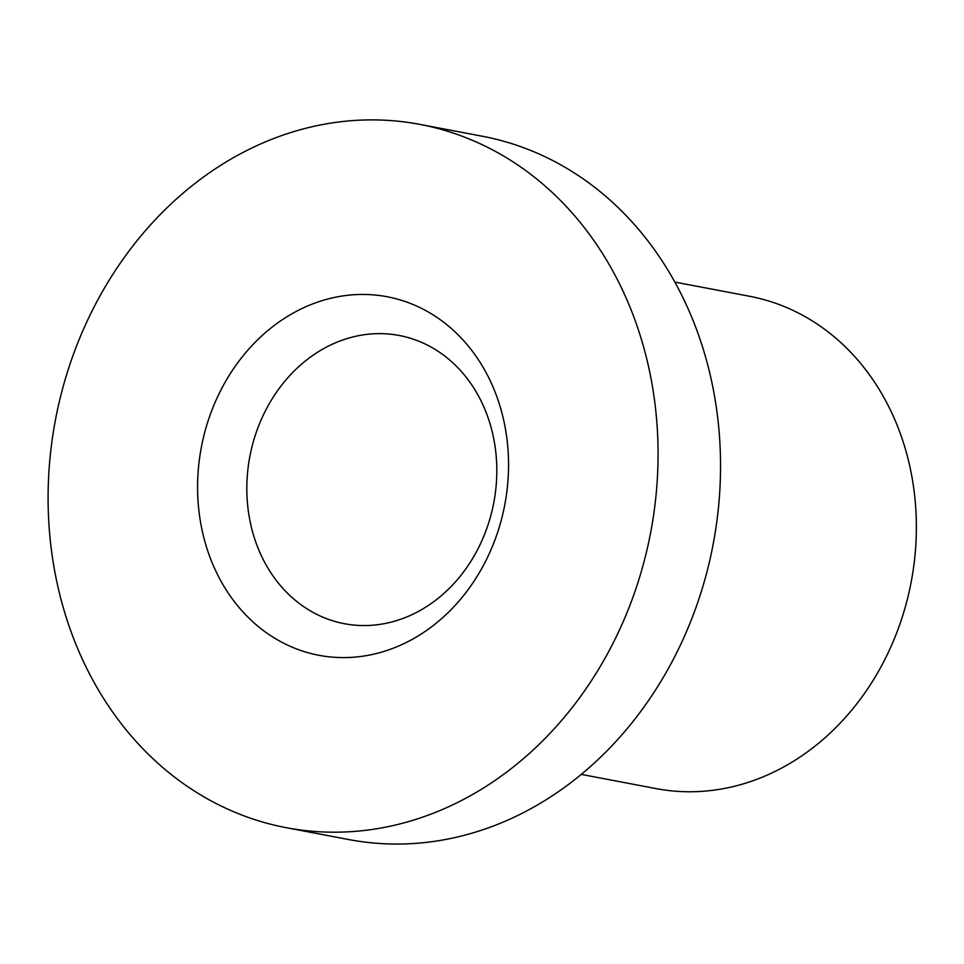 <?xml version="1.0" encoding="UTF-8"?>
<svg xmlns="http://www.w3.org/2000/svg" width="964" height="964" viewBox="0 0 964 964"><rect width="100%" height="100%" fill="white"/><g stroke="black" fill="none" stroke-linecap="round" stroke-linejoin="round"><path stroke-width="1.45" d="M334.134 621.214A146.697 124.139 -79.2 0 0 344.461 623.72A146.697 124.139 -79.2 0 0 493.773 502.75A146.697 124.139 -79.2 0 0 399.18 335.472A146.697 124.139 -79.2 0 0 251.146 450.296A146.697 124.139 -79.2 0 0 334.134 621.214M306.203 652.206A182.497 154.421 100.8 0 1 248.134 349.836A182.497 154.421 100.8 0 1 504.907 426.064A182.497 154.421 100.8 0 1 306.203 652.206M445.031 130.489A357.945 302.889 100.8 0 1 647.531 547.516A357.945 302.889 100.8 0 1 286.308 827.702A357.945 302.889 100.8 0 1 55.514 419.533A357.945 302.889 100.8 0 1 419.846 124.38A357.945 302.889 100.8 0 1 445.031 130.489M419.846 124.38L482.313 136.237A357.945 302.889 100.8 0 1 507.486 142.347A357.945 302.889 100.8 0 1 709.998 559.373A357.945 302.889 100.8 0 1 348.775 839.56L286.308 827.702M674.8 282.078L749.618 296.285A250.556 212.02 100.8 0 1 767.236 300.563A250.556 212.02 100.8 0 1 908.992 592.486A250.556 212.02 100.8 0 1 656.147 788.612L581.316 774.405"/></g></svg>
